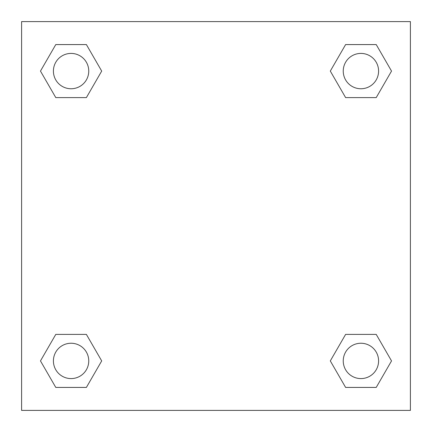 <?xml version="1.0" encoding="UTF-8"?>
<svg xmlns="http://www.w3.org/2000/svg" width="432" height="432" viewBox="0 0 432 432"><rect width="100%" height="100%" fill="white"/><g stroke="black" fill="none" stroke-linecap="round" stroke-linejoin="round"><path stroke-width="0.65" d="M376.223 97.594L345.611 97.594L376.223 97.594L391.527 71.086L376.223 97.594L345.611 97.594L330.307 71.086L345.611 44.577L330.307 71.086M55.777 44.577L86.389 44.577L55.777 44.577L86.389 44.577L101.693 71.086L86.389 97.594L55.777 97.594L86.389 97.594L55.777 97.594L40.473 71.086L55.777 44.577L40.473 71.086M55.777 334.406L86.389 334.406L55.777 334.406L40.473 360.914L55.777 334.406L86.389 334.406L101.693 360.914L86.389 387.423L55.777 387.423L86.389 387.423L55.777 387.423L40.473 360.914M358.879 334.406L345.611 334.406L358.879 334.406L345.611 334.406L330.307 360.914L345.611 334.406L376.223 334.406L345.611 334.406L376.223 334.406L391.527 360.914L376.223 387.423L345.611 387.423L376.223 387.423L345.611 387.423L330.307 360.914M410.4 21.6L21.6 21.6L21.6 410.4L410.4 410.4L410.4 21.6M345.611 44.577L376.223 44.577L345.611 44.577L376.223 44.577L391.527 71.086M378.589 360.914A17.674 17.674 0 0 0 352.08 345.611A17.674 17.674 0 0 0 352.08 376.223A17.674 17.674 0 0 0 378.589 360.914M88.754 360.914A17.674 17.674 0 0 0 62.246 345.611A17.674 17.674 0 0 0 62.246 376.223A17.674 17.674 0 0 0 88.754 360.914M378.589 71.086A17.674 17.674 0 0 0 352.08 55.777A17.674 17.674 0 0 0 352.08 86.389A17.674 17.674 0 0 0 378.589 71.086M88.754 71.086A17.674 17.674 0 0 0 62.246 55.777A17.674 17.674 0 0 0 62.246 86.389A17.674 17.674 0 0 0 88.754 71.086M73.121 334.406L86.389 334.406M358.879 97.594L345.611 97.594M86.389 97.594L73.121 97.594"/></g></svg>
